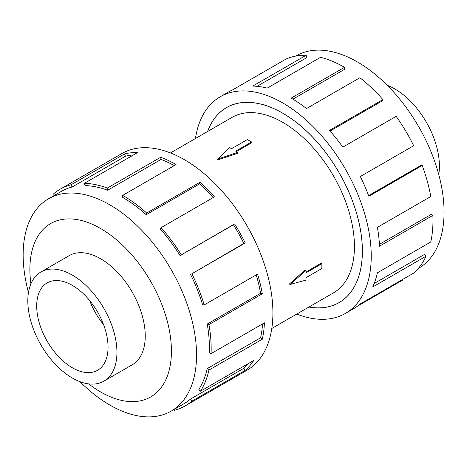 <?xml version="1.0" encoding="UTF-8"?>
<svg xmlns="http://www.w3.org/2000/svg" width="467" height="467" viewBox="0 0 467 467"><rect width="100%" height="100%" fill="white"/><g stroke="black" fill="none" stroke-linecap="round" stroke-linejoin="round"><path stroke-width="0.7" d="M308.95 307.017A112.559 64.983 -120 0 0 339.054 302.593A112.559 64.983 -120 0 0 356.309 212.397A112.559 64.983 -120 0 0 282.774 113.212A112.559 64.983 -120 0 0 226.495 107.638A112.559 64.983 -120 0 0 207.611 131.496M271.8 328.47L333.444 292.879A101.339 58.509 -120 0 0 348.977 211.674A101.339 58.509 -120 0 0 282.774 122.372A101.339 58.509 -120 0 0 232.105 117.351L170.461 152.942M251.579 141.968L235.701 151.139L237.791 152.341L217.733 159.095L229.431 147.514L231.521 148.722L247.399 139.557L251.579 141.968L251.579 142.832L236.448 151.571M237.791 152.341L237.791 153.31L217.733 159.924L217.733 159.095M289.388 284.041L305.144 269.973L305.984 270.457L290.106 284.45L289.388 284.041M305.984 272.01L321.115 263.271L321.862 263.703L305.984 272.868L305.984 270.457M72.373 378.042A63.016 36.385 -120 0 0 103.884 381.165A63.016 36.385 -120 0 0 113.545 330.665A63.016 36.385 -120 0 0 72.373 275.133A63.016 36.385 -120 0 0 40.868 272.01A63.016 36.385 -120 0 0 31.207 322.51A63.016 36.385 -120 0 0 72.373 378.042M72.373 285.395A50.448 29.123 60 0 1 105.332 329.854A50.448 29.123 60 0 1 97.597 370.278A50.448 29.123 60 0 1 72.373 367.78A50.448 29.123 60 0 1 39.421 323.322A50.448 29.123 60 0 1 47.149 282.897A50.448 29.123 60 0 1 72.373 285.395M387.254 85.327A63.016 36.385 60 0 1 394.843 88.958A63.016 36.385 60 0 1 438.752 174.53M131.034 365.486A63.057 36.408 -120 0 0 132.184 364.873A63.057 36.408 -120 0 0 141.851 314.344A63.057 36.408 -120 0 0 100.656 258.771A63.057 36.408 -120 0 0 69.128 255.647A63.057 36.408 -120 0 0 68.019 256.336M79.962 381.673A122.605 70.786 -120 0 0 109.85 405.064A122.605 70.786 -120 0 0 171.15 411.135A122.605 70.786 -120 0 0 189.946 312.884A122.605 70.786 -120 0 0 109.85 204.844A122.605 70.786 -120 0 0 48.545 198.773A122.605 70.786 -120 0 0 28.464 292.47M88.677 383.886A100.09 57.785 -120 0 0 100.656 391.982A100.09 57.785 -120 0 0 171.424 351.12A100.09 57.785 -120 0 0 100.656 228.538A100.09 57.785 -120 0 0 30.904 283.819M190.483 274.246A122.605 70.786 60 0 1 202.59 304.77L204.225 304.916L257.586 274.106A125.109 72.233 60 0 1 262.314 293.784L208.953 324.594L207.225 324.051A122.605 70.786 60 0 1 209.292 352.509L211.061 353.636L264.421 322.825A125.109 72.233 60 0 1 262.314 339.246L208.953 370.057L207.225 368.603A122.605 70.786 60 0 1 198.843 389.367L200.396 391.241L253.756 360.431A125.109 72.233 60 0 1 245.233 370.343L191.867 401.153A125.109 72.233 60 0 1 185.259 405.876L246.996 370.232A125.109 72.233 -120 0 0 266.178 269.979A125.109 72.233 -120 0 0 184.447 159.732A125.109 72.233 -120 0 0 121.893 153.538L60.15 189.182A125.109 72.233 60 0 1 71.066 184.774L124.426 153.97A125.109 72.233 60 0 1 137.683 152.528L84.323 183.333A125.109 72.233 60 0 1 107.34 188.061L160.706 157.256A125.109 72.233 60 0 1 176.065 164.571L122.704 195.381L122.704 197.424A122.605 70.786 60 0 1 146.183 214.721L146.667 213.028L200.028 182.223A125.109 72.233 60 0 1 214.452 196.846L161.086 227.657L160.321 229.052A122.605 70.786 60 0 1 180.069 255.589L234.603 223.927A125.109 72.233 60 0 1 245.233 242.963L191.867 273.773L243.85 243.441A122.605 70.786 -120 0 0 233.43 224.785L234.603 223.927M54.493 195.34L53.542 193.91A125.109 72.233 60 0 1 60.15 189.182M174.279 165.604A122.605 70.786 -120 0 0 161.01 159.445L160.706 157.256M84.323 183.333L85.087 185.621A122.605 70.786 60 0 1 107.649 190.25L161.01 159.445M133.509 154.933A122.605 70.786 -120 0 0 125.46 156.223L124.426 153.97M48.545 198.773L61.399 191.347A122.605 70.786 60 0 1 72.099 187.028L125.46 156.223M295.658 56.104L296.066 55.865A122.605 70.786 60 0 1 357.372 61.936A122.605 70.786 60 0 1 437.468 169.982A122.605 70.786 60 0 1 418.677 268.227L418.269 268.461M195.422 138.53A125.109 72.233 60 0 1 220.22 96.768A125.109 72.233 60 0 1 282.774 102.962A125.109 72.233 60 0 1 364.505 213.209A125.109 72.233 60 0 1 345.329 313.462A125.109 72.233 60 0 1 296.761 314.058M402.799 279.377L403.05 279.856L357.483 306.165M345.329 313.462L353.706 308.623A125.109 72.233 -120 0 0 360.32 303.9L413.68 273.09A125.109 72.233 -120 0 0 426.032 256.214L372.672 287.018A125.109 72.233 -120 0 0 377.4 272.804L430.761 241.994A125.109 72.233 -120 0 0 432.868 215.392L379.508 246.197A125.109 72.233 -120 0 0 377.4 227.341L430.761 196.531A125.109 72.233 -120 0 0 422.209 165.47L368.848 196.28A125.109 72.233 -120 0 0 360.32 176.52L413.68 145.71A125.109 72.233 -120 0 0 396.156 116.341L342.796 147.152A125.109 72.233 -120 0 0 329.539 130.404L382.899 99.594A125.109 72.233 -120 0 0 359.876 77.738L306.515 108.548A125.109 72.233 -120 0 0 291.151 98.128L344.518 67.318L344.518 69.361L292.908 99.156M207.564 131.519A112.6 65.006 60 0 1 226.477 107.603A112.6 65.006 60 0 1 282.774 113.177A112.6 65.006 60 0 1 356.333 212.403A112.6 65.006 60 0 1 339.071 302.628A112.6 65.006 60 0 1 308.903 307.047M382.899 99.594L382.129 100.995L330.093 131.034M422.209 165.47L420.656 165.552L368.597 195.603M432.868 215.392L431.105 214.47L379.414 244.311M426.032 256.214L424.404 254.48L374.184 283.475M344.518 67.318A125.109 72.233 -120 0 0 320.555 57.301L267.194 88.111A125.109 72.233 -120 0 0 252.77 86.08L306.13 55.275L306.901 57.558L257.06 86.331M306.13 55.275A125.109 72.233 -120 0 0 285.979 59.081L232.619 89.892A125.109 72.233 -120 0 0 228.602 91.929L220.22 96.768M72.099 187.028L71.066 184.774M107.649 190.25L107.34 188.061M146.183 214.721L199.549 183.91L200.028 182.223M213.121 197.617A122.605 70.786 -120 0 0 199.549 183.91M122.704 195.381A125.109 72.233 60 0 1 146.667 213.028M180.069 255.589L233.43 224.785M243.85 243.441L245.233 242.963M161.086 227.657A125.109 72.233 60 0 1 181.243 254.737M207.225 324.051L260.586 293.247A122.605 70.786 -120 0 0 256.231 274.888M260.586 293.247L262.314 293.784M191.867 273.773A125.109 72.233 60 0 1 204.225 304.916M207.225 368.603L260.586 337.799A122.605 70.786 -120 0 0 262.53 323.917M260.586 337.799L262.314 339.246M208.953 324.594A125.109 72.233 60 0 1 211.061 353.636M191.867 401.153L190.483 399.081L243.85 368.27A122.605 70.786 -120 0 0 248.637 363.39M243.85 368.27L245.233 370.343M208.953 370.057A125.109 72.233 60 0 1 200.396 391.241M173.987 409.501L174.349 410.289A125.109 72.233 60 0 0 185.259 405.876M190.483 399.081A122.605 70.786 60 0 1 184.01 403.71L171.15 411.135M103.551 324.565A50.448 29.123 60 0 1 89.717 300.602M290.106 284.45L305.984 280.112L305.984 277.696L321.862 268.531L321.862 263.703M228.001 106.768L226.495 107.638M133.293 364.184L103.884 381.165M70.272 255.035L40.868 272.01M340.56 301.723L339.054 302.593"/></g></svg>
